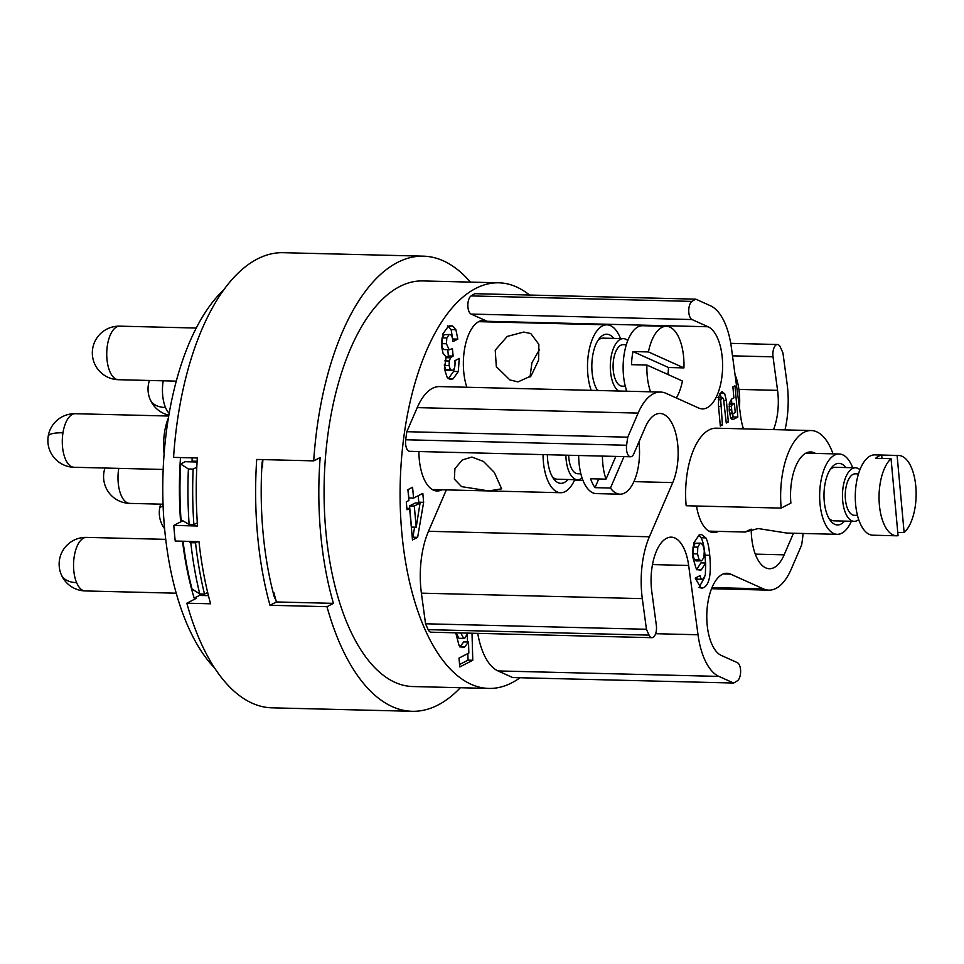 <?xml version="1.0" encoding="UTF-8"?>
<svg xmlns="http://www.w3.org/2000/svg" width="964" height="964" viewBox="0 0 964 964"><rect width="100%" height="100%" fill="white"/><g stroke="black" fill="none" stroke-linecap="round" stroke-linejoin="round"><path stroke-width="1.45" d="M833.041 453.851A62.937 29.041 91.4 0 0 811.266 430.534A62.937 29.041 91.4 0 0 781.177 508.1L790.89 503.112A41.512 19.147 -88.6 0 1 810.736 451.947A41.512 19.147 -88.6 0 1 815.52 453.405M718.517 531.369A41.512 19.147 -88.6 0 1 713.661 532.598A41.512 19.147 -88.6 0 1 696.526 506.004M784.997 429.884A62.937 29.041 91.4 0 0 787.07 383.564L782.937 352.932A198.174 91.435 91.4 0 0 780.298 347.064A9.375 4.326 91.4 0 0 777.43 344.51A9.375 4.326 91.4 0 0 773.032 356.849L777.562 390.36A41.512 19.147 -88.6 0 1 773.538 429.595M793.468 533.237L784.154 554.842A41.512 19.147 -88.6 0 1 769.368 568.724A41.512 19.147 -88.6 0 1 751.221 529.164M743.473 428.86A41.512 19.147 -88.6 0 1 740.714 416.713L731.363 347.438A62.937 29.041 91.4 0 0 710.492 305.781L695.755 299.153A198.174 91.435 91.4 0 0 692.007 301.395A9.375 4.326 91.4 0 0 688.742 310.782A9.375 4.326 91.4 0 0 692.031 319.542L708.082 326.76A41.512 19.147 -88.6 0 1 722.398 371.851A41.512 19.147 -88.6 0 1 702.407 408.917A41.512 19.147 -88.6 0 1 698.779 408.061L666.04 393.336A62.937 29.041 91.4 0 0 660.545 392.059A62.937 29.041 91.4 0 0 638.12 413.098L627.745 437.174A198.174 91.435 91.4 0 0 626.612 445.248A9.375 4.326 91.4 0 0 630.552 456.779A9.375 4.326 91.4 0 0 633.89 453.646L645.229 427.353A41.512 19.147 -88.6 0 1 660.015 413.472A41.512 19.147 -88.6 0 1 676.836 438.222A41.512 19.147 -88.6 0 1 672.739 482.59L649.387 536.779A62.937 29.041 91.4 0 0 642.313 598.632L646.446 629.263A198.174 91.435 91.4 0 0 649.085 635.119A9.375 4.326 91.4 0 0 651.953 637.686A9.375 4.326 91.4 0 0 656.339 625.335L651.821 591.836A41.512 19.147 -88.6 0 1 671.269 537.153A41.512 19.147 -88.6 0 1 688.658 565.482L698.02 634.758A62.937 29.041 91.4 0 0 718.891 676.403L733.628 683.03A198.174 91.435 91.4 0 0 737.376 680.801A9.375 4.326 91.4 0 0 740.629 671.402A9.375 4.326 91.4 0 0 737.352 662.654L721.289 655.424A41.512 19.147 -88.6 0 1 706.986 610.345A41.512 19.147 -88.6 0 1 726.976 573.279A41.512 19.147 -88.6 0 1 730.604 574.134L763.343 588.847A62.937 29.041 91.4 0 0 768.838 590.137A62.937 29.041 91.4 0 0 791.251 569.097L801.638 545.009A198.174 91.435 91.4 0 0 802.759 536.948A9.375 4.326 91.4 0 0 802.904 533.466M811.266 430.534L716.252 428.185A62.937 29.041 91.4 0 0 686.163 505.751L781.177 508.1M703.069 579.171C701.768 579.834 700.744 578.653 700.009 575.641L695.225 578.087L701.165 588.329L703.66 587.678C709.408 584.714 711.432 573.917 709.733 555.288C708.974 546.962 707.684 541.166 705.841 537.888L701.418 534.43L699.105 535.02L693.791 542.973L692.839 557.216L695.948 568.025L699.43 570.302L701.274 569.845L705.708 563.012L705.347 574.966L703.069 579.171L697.611 579.231L695.984 577.701M737.822 417.075L734.978 385.829L732.893 386.901L733.893 397.903L731.556 399.108L729.423 403.109L729.218 411.013L730.736 417.846L733.206 419.448L737.822 417.075L733.062 416.954L732.773 413.701M732.556 419.605L731.929 419.412M718.578 397.614L723.458 398.373L726.266 423.015L728.338 421.943L726.386 400.542L724.627 393.517L721.397 392.119L718.807 396.529L718.409 404.952L720.325 426.052L722.41 424.991L720.686 399.783L722.434 397.578L717.686 397.457M722.482 391.842L721.397 392.119M520.042 677.74A202.862 93.592 -88.6 0 1 511.739 682.861A202.862 93.592 -88.6 0 1 488.76 688.429A202.862 93.592 -88.6 0 1 400.313 508.245A202.862 93.592 -88.6 0 1 475.83 288.381A202.862 93.592 -88.6 0 1 498.81 282.813A202.862 93.592 -88.6 0 1 529.525 295.032M455.743 632.818L458.997 645.253L462.539 647.567L464.576 647.049L468.516 642.036L468.829 653.05L458.985 658.099L459.792 666.943L472.782 660.268L472.011 633.228M467.793 633.119L464.817 638.12L463.708 638.409L460.792 632.95M452.502 370.345L450.345 369.73L449.103 365.525L449.296 360.994L450.537 357.789L453.116 356.078L452.441 348.751L449.116 349.679L446.404 343.75L446.838 337.978L448.983 334.773C450.983 333.737 452.345 336.002 453.056 341.557L457.828 339.111L455.876 329.712L452.55 325.94L448.344 326.29L442.825 333.954L441.681 346.883L443.03 353.246L446.139 356.993L444.404 368.875L447.308 377.768L450.525 379.503L453.116 378.828L458.31 371.562L459.25 358.439L454.912 360.669C455.37 366.055 454.562 369.284 452.502 370.345L446.935 370.429M444.368 349.571L449.549 349.727L444.368 349.571C442.922 349.378 442.018 347.402 441.657 343.642L442.09 337.858L444.235 334.653L449.911 334.52L444.235 334.653M417.641 537.322L423.63 502.304L422.822 493.363L413.568 498.111L412.58 487.254L407.917 489.652L408.905 500.509L406.29 501.846L407.001 509.775L409.628 508.426L412.496 539.961L417.641 537.322L412.893 537.201L414.604 527.163M692.031 319.542L471.119 314.071A9.375 4.326 -88.6 0 1 467.841 305.311A9.375 4.326 -88.6 0 1 471.095 295.912A198.174 91.435 -88.6 0 1 474.842 293.683L695.755 299.153M471.119 314.071L487.182 321.289L708.082 326.76M466.853 387.251A41.512 19.147 -88.6 0 1 463.708 371.598A41.512 19.147 -88.6 0 1 483.554 320.446A41.512 19.147 -88.6 0 1 487.182 321.289M660.545 392.059L439.632 386.576A62.937 29.041 91.4 0 0 417.219 407.615L406.832 431.703L627.745 437.174M630.552 456.779L409.64 451.309A9.375 4.326 -88.6 0 1 405.711 439.765A198.174 91.435 -88.6 0 1 406.832 431.703M441.91 489.772A41.512 19.147 -88.6 0 1 437.053 490.989A41.512 19.147 -88.6 0 1 419.256 459.165A41.512 19.147 -88.6 0 1 418.906 451.538M651.953 637.686L431.053 632.203A9.375 4.326 -88.6 0 1 428.173 629.649A198.174 91.435 -88.6 0 1 425.546 623.78L421.401 593.161A62.937 29.041 91.4 0 1 428.474 531.297L446.332 489.881M477.734 633.36A62.937 29.041 91.4 0 0 497.99 670.932L512.728 677.559L733.628 683.03M498.81 282.813L422.798 280.934A202.862 93.592 91.4 0 0 399.819 286.501A202.862 93.592 -88.6 0 0 324.302 506.365A202.862 93.592 -88.6 0 0 412.749 686.537L488.76 688.429M262.762 459.599A10.712 4.941 -88.6 0 0 261.991 464.214A215.587 99.461 91.4 0 0 273.957 595.74A10.712 4.941 -88.6 0 0 275.728 599.512A214.249 98.846 -88.6 0 0 276.427 601.958L333.436 603.368L326.977 606.681A227.637 105.016 91.4 0 0 412.134 711.299A227.637 105.016 91.4 0 0 460.382 687.718M333.436 603.368A214.249 98.846 -88.6 0 1 320.156 457.551L313.71 460.864L256.701 459.454A227.637 105.016 91.4 0 0 269.968 605.272L276.427 601.958M470.432 282.115A227.637 105.016 91.4 0 0 423.413 256.171A227.637 105.016 91.4 0 0 313.71 460.864M412.134 711.299L271.993 707.829A227.637 105.016 -88.6 0 1 186.835 603.211L210.586 603.789A227.637 105.016 -88.6 0 1 198.97 541.623L175.219 541.033A227.637 105.016 -88.6 0 1 173.797 525.416L197.548 525.995A227.637 105.016 -88.6 0 1 197.319 457.984L173.568 457.394A227.637 105.016 -88.6 0 1 283.271 252.701L423.413 256.171M261.81 467.395L262.437 467.407A214.249 98.846 -88.6 0 1 262.907 459.599M275.728 599.512A214.249 98.846 -88.6 0 1 273.812 592.39L273.077 592.378M186.835 603.211L196.536 598.222L194.162 598.162L199.476 595.427A10.712 4.941 91.4 0 0 201.042 594.005M192.005 461.877A182.112 84.013 -88.6 0 1 192.053 461.154A10.712 4.941 91.4 0 0 192.041 457.852M194.162 598.162A207.549 95.749 -88.6 0 1 182.521 541.214M214.526 667.895A207.549 95.749 -88.6 0 1 162.904 477.421A207.549 95.749 -88.6 0 1 223.889 289.742M182.762 520.729L180.533 520.668A207.549 95.749 -88.6 0 1 180.497 457.563M425.546 623.78L646.446 629.263M164.109 453.839A38.837 17.918 -88.6 0 1 163.94 452.176A38.837 17.918 -88.6 0 1 168.423 417.906M574.737 479.674A40.175 18.533 -88.6 0 1 560.602 492.712A40.175 18.533 -88.6 0 1 543.045 454.61M488.772 490.917L461.563 486.627L454.369 479.12L454.912 468.685L462.286 459.936L471.902 457.057L483.446 461.431L494.327 472.42L501.642 488.832L488.772 490.917M547.371 454.719A30.8 14.207 91.4 0 0 553.553 478.674A30.8 14.207 91.4 0 0 556.951 482.06A30.8 14.207 91.4 0 0 567.941 479.506M565.868 455.177A26.775 12.351 91.4 0 0 577.557 479.747L557.373 479.241A26.775 12.351 -88.6 0 1 553.999 478.12A26.775 12.351 -88.6 0 1 552.3 476.698M577.557 479.747A26.775 12.351 91.4 0 0 582.087 478.024M568.664 455.249A20.75 9.58 91.4 0 0 577.713 473.722L580.846 473.794M578.677 455.502A40.175 18.533 91.4 0 0 596.234 493.604L619.985 494.183A40.175 18.533 91.4 0 0 634.288 480.759A40.175 18.533 -88.6 0 0 638.903 442.018M602.428 456.08A40.175 18.533 91.4 0 0 606.019 479.132L590.583 478.747A40.175 18.533 -88.6 0 0 595.017 487.651L598.764 478.951M595.017 487.651L610.453 488.037A40.175 18.533 91.4 0 0 619.985 494.183M615.815 456.418L606.019 479.132M610.453 488.037L623.997 456.623M591.173 390.336A40.175 18.533 -88.6 0 1 602.488 325.94A40.175 18.533 91.4 0 1 607.043 324.844L478.698 321.663M518.005 381.889L509.884 379.937L496.327 366.682L495.219 350.173L507.233 336.424L523.705 332.062L530.754 333.52L538.864 344.329L538.587 360.211L531.043 375.972L518.005 381.889M620.515 338.569A40.175 18.533 91.4 0 0 607.043 324.844M539.575 349.414L531.911 362.765L530.007 377.044M613.719 338.4A30.8 14.207 91.4 0 0 599.307 338.521A30.8 14.207 91.4 0 0 592.089 372.164A30.8 14.207 91.4 0 0 597.584 390.492M598.367 390.516A26.775 12.351 -88.6 0 1 596.752 389.143M618.563 391.01A26.775 12.351 91.4 0 1 610.537 361.295A26.775 12.351 91.4 0 1 623.334 338.641A26.775 12.351 91.4 0 1 625.672 339.183A26.775 12.351 -88.6 0 1 627.781 340.581M626.54 390.468A26.775 12.351 -88.6 0 1 625.516 391.191M597.969 340.425A26.775 12.351 -88.6 0 1 603.151 338.135L623.334 338.641M626.323 344.738L623.19 344.666A20.75 9.58 91.4 0 0 613.188 363.187A20.75 9.58 91.4 0 0 620.346 385.733A20.75 9.58 -88.6 0 0 622.154 386.154L625.299 386.239M667.956 374.502A40.175 18.533 -88.6 0 0 668.486 367.513L683.922 367.899A40.175 18.533 -88.6 0 0 669.932 327.133A40.175 18.533 91.4 0 0 666.425 326.314L642.675 325.724A40.175 18.533 91.4 0 0 625.323 348.426A40.175 18.533 91.4 0 0 626.793 391.215M666.425 326.314A40.175 18.533 91.4 0 0 648.435 351.932L632.986 351.559A40.175 18.533 -88.6 0 0 631.492 364.669L646.928 365.055A40.175 18.533 91.4 0 0 650.555 391.806M668.486 367.513L632.986 351.559M646.928 365.055L682.428 381.009A40.175 18.533 -88.6 0 1 676.318 397.963M683.922 367.899L648.435 351.932M739.448 407.326A40.175 18.533 -88.6 0 0 738.966 389.842A40.175 18.533 91.4 0 0 735.062 374.803M326.977 606.681L269.968 605.272M180.533 520.668L181.678 520.09M173.797 525.416L182.835 520.765M262.642 463.636L262.027 463.612M197.066 462.009L185.136 461.708L180.654 464.009L188.39 468.986L193.137 469.107L196.789 467.227M197.933 541.599L195.547 542.828L190.8 542.708A227.637 105.016 91.4 0 0 199.765 593.969L192.029 588.992A208.887 96.376 -88.6 0 1 183.064 541.226M199.765 593.969L204.513 594.089A227.637 105.016 -88.6 0 1 195.547 542.828M207.67 592.474L204.513 594.089M190.8 542.708L188.51 541.358M180.654 464.009A208.887 96.376 -88.6 0 0 181.015 519.704L189.137 524.476L193.885 524.597A227.637 105.016 -88.6 0 1 193.137 469.107M197.319 522.837L193.885 524.597M188.39 468.986A227.637 105.016 91.4 0 0 189.137 524.476M463.708 638.409L458.96 638.301L456.044 632.83M472.782 660.268L468.034 660.147L467.841 653.556M467.516 642.012L467.311 634.674M459.575 664.497L468.034 660.147M468.516 642.036L463.768 641.916L459.828 646.94M452.67 339.195L451.128 329.592L447.79 325.832M457.828 339.111L453.08 338.991M453.116 356.078L448.356 355.957L447.79 349.691M445.79 357.68L448.356 355.957M447.742 370.224L445.585 369.622L444.32 364.874M448.32 378.732L453.562 371.441L454.297 368.2M418.738 503.027L418.292 495.689M423.63 502.304L418.882 502.184M412.279 537.514L412.893 537.201M409.628 508.426L406.88 508.353M413.568 498.111L408.82 497.99L408.061 489.579M416.219 527.2L411.471 527.091L409.543 505.907L415.315 502.943L420.063 503.063L416.219 527.2L414.291 506.028L409.543 505.907M414.291 506.028L420.063 503.063M705.708 563.012L700.961 562.892L696.526 569.724M705.491 563L704.985 555.168C704.226 546.853 702.925 541.045 701.081 537.779L698.912 535.128M698.996 587.51L704.804 576.882M696.912 560.711L694.273 559.614L692.791 553.794L693.044 547.01L695.273 543.238L700.961 543.118L700.021 543.359L702.744 544.395L704.298 550.637L703.913 557.529L701.659 560.831L696.02 560.94M701.659 560.831L699.033 559.735L697.55 553.914L697.791 547.13L700.021 543.359L695.273 543.238M731.833 403.446L731.447 399.168M730.857 418.099L733.062 416.954M729.338 403.555L734.411 403.506L735.231 412.544L733.098 413.64L732.001 412.954L731.387 406.302L732.303 404.591L734.411 403.506M733.098 413.64L729.435 412.893M728.338 421.943L726.157 421.895M722.41 424.991L720.229 424.943M721.253 397.542L719.951 393.541M851.357 521.271A40.175 18.533 91.4 0 1 837.21 534.321A40.175 18.533 91.4 0 1 819.99 503.509A40.175 18.533 -88.6 0 1 839.198 453.996A40.175 18.533 -88.6 0 1 852.682 467.721M751.016 529.212L745.124 532.032L758.162 528.537L786.781 533.068L837.21 534.321M845.886 467.564A30.8 14.207 91.4 0 0 831.474 467.673A30.8 14.207 91.4 0 0 824.244 501.328A30.8 14.207 91.4 0 0 830.173 520.271A30.8 14.207 91.4 0 0 844.56 521.102M859.936 469.733A26.775 12.351 -88.6 0 0 855.502 467.793A26.775 12.351 -88.6 0 0 842.693 500.798A26.775 12.351 91.4 0 0 854.176 521.343L833.981 520.837A26.775 12.351 -88.6 0 1 828.919 518.307M854.176 521.343A26.775 12.351 91.4 0 0 858.695 519.632M830.125 469.576A26.775 12.351 -88.6 0 1 835.306 467.299L855.502 467.793M858.49 473.902L855.345 473.818A20.75 9.58 -88.6 0 0 845.428 499.4A20.75 9.58 91.4 0 0 854.321 515.318L857.454 515.391M898.581 455.466A40.175 18.533 -88.6 0 1 915.8 486.278A40.175 18.533 91.4 0 1 904.124 532.586L897.123 455.562A40.175 18.533 -88.6 0 1 898.581 455.466L874.83 454.875A40.175 18.533 -88.6 0 0 855.622 504.389A40.175 18.533 91.4 0 0 872.842 535.201L896.592 535.791A40.175 18.533 91.4 0 0 898.062 535.695L891.049 458.671L875.613 458.298A40.175 18.533 -88.6 0 1 881.674 455.177L881.976 458.454M891.049 458.671A40.175 18.533 -88.6 0 0 879.385 504.979A40.175 18.533 91.4 0 0 896.592 535.791M904.124 532.586L897.761 532.429M897.123 455.562L881.674 455.177M118.765 468.371A26.775 12.351 91.4 0 0 118.223 482.844A26.775 12.351 91.4 0 0 129.694 503.389A26.775 26.775 0 0 1 104.992 468.034M773.032 356.849L732.495 355.849M275.114 597.306L274.463 597.294M208.441 595.656L199.476 595.427M197.114 461.274L192.053 461.154M163.109 506.052A26.775 6.543 -171.1 0 0 159.614 508.57A26.775 26.775 0 0 0 164.603 528.754M755.282 554.131L784.154 554.842M712.01 587.582L763.343 588.847M723.313 573.954L730.604 574.134M497.99 670.932L718.891 676.403M655.616 633.71L698.02 634.758M652.495 564.579L688.658 565.482M165.724 539.358L86.579 537.394A26.775 12.351 91.4 0 0 74.794 553.481A26.775 12.351 91.4 0 0 76.602 582.642A26.775 12.351 91.4 0 0 85.242 590.944L176.207 593.197M76.602 582.642A26.775 16.581 157.2 0 1 61.226 574.544A26.775 26.775 0 0 0 85.242 590.944M649.085 635.119L428.173 629.649M421.401 593.161L642.313 598.632M428.474 531.297L649.387 536.779M574.52 480.156L582.943 480.361M633.902 481.626L672.739 482.59M168.724 416.026L75.325 413.713A26.775 12.351 91.4 0 0 62.961 432.824A26.775 12.351 91.4 0 0 73.987 467.263L163.169 469.468M62.961 432.824A26.775 6.543 -171.1 0 0 48.2 436.318A26.775 26.775 0 0 0 73.987 467.263M626.612 445.248L405.711 439.765M417.219 407.615L638.12 413.098M196.258 328.049L119.765 326.157A26.775 12.351 91.4 0 0 116.74 326.892A26.775 12.351 91.4 0 0 106.763 355.921A26.775 12.351 91.4 0 0 118.439 379.708L176.292 381.142M692.007 301.395L471.095 295.912M738.906 389.408L777.562 390.36M163.217 380.816A26.775 12.351 91.4 0 0 165.507 407.519A26.775 16.581 157.2 0 1 150.119 399.421A26.775 26.775 0 0 0 168.881 415.171M165.507 407.519A26.775 12.351 91.4 0 0 169.182 413.387M464.576 647.049L460.672 646.952M446.838 337.978L442.09 337.858M446.404 343.75L441.657 343.642M452.092 356.596L447.344 356.475M450.537 357.789L445.85 357.68M449.296 360.994L444.85 360.885M449.103 365.525L444.356 365.416M450.345 369.73L445.585 369.622M458.31 371.562L453.562 371.441M453.116 378.828L448.368 378.707M452.55 325.94L449.357 325.868M455.876 329.712L451.128 329.592M703.66 587.678L699.069 587.558M701.274 569.845L697.695 569.748M705.841 537.888L701.081 537.779M709.733 555.288L704.985 555.168M699.033 559.735L694.273 559.614M697.55 553.914L692.791 553.794M697.791 547.13L693.044 547.01M731.29 409.881L729.121 409.833M731.387 406.302L729.073 406.254M732.303 404.591L729.206 404.506M726.386 400.542L724.097 400.482M720.686 399.783L718.325 399.723M720.723 406.434L718.542 406.374M724.627 393.517L720.024 393.408M163.037 504.208L129.694 503.389M777.43 344.51L730.736 343.353M160.699 504.16A26.775 26.775 0 0 0 159.614 508.57M711.553 588.715L768.838 590.137M86.579 537.394A26.775 26.775 0 0 0 61.226 574.544M75.325 413.713A26.775 26.775 0 0 0 48.2 436.318M560.602 492.712L432.258 489.531M119.765 326.157A26.775 26.775 0 0 0 93.002 358.897A26.775 26.775 0 0 0 118.439 379.708M149.444 380.467A26.775 26.775 0 0 0 150.119 399.421M732.821 413.713L729.543 413.628M839.198 453.996L805.88 453.176M745.124 532.032L708.865 531.14"/></g></svg>
